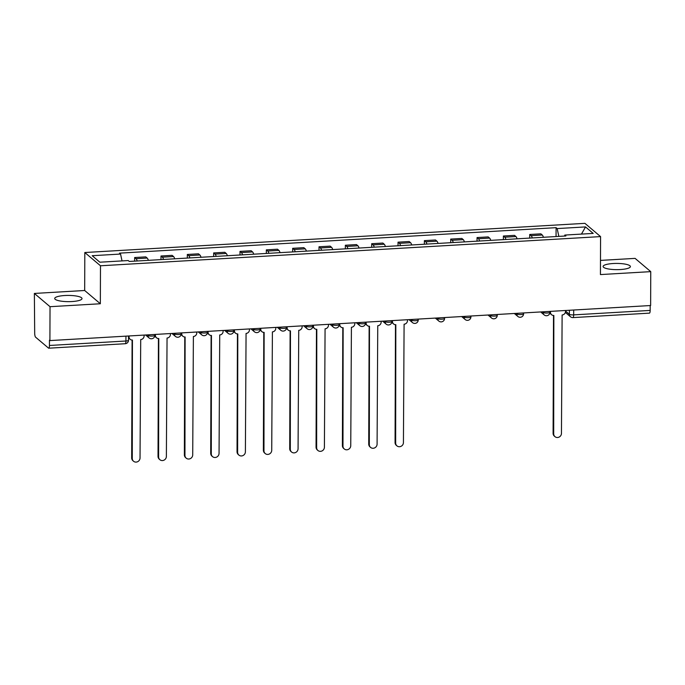 <?xml version="1.0" encoding="UTF-8"?>
<svg xmlns="http://www.w3.org/2000/svg" width="685" height="685" viewBox="0 0 685 685"><rect width="100%" height="100%" fill="white"/><g stroke="black" fill="none" stroke-linecap="round" stroke-linejoin="round"><path stroke-width="1.03" d="M71.934 301.546A13.64 3.108 0.2 0 0 82.012 298.583A13.64 3.108 0.2 0 0 64.81 295.518A13.64 3.108 0.2 0 0 54.723 298.489A13.64 3.108 0.2 0 0 71.934 301.546M620.31 269.548A13.64 3.108 0.2 0 0 630.388 266.585A13.64 3.108 0.2 0 0 613.186 263.519A13.64 3.108 0.2 0 0 603.108 266.491A13.64 3.108 0.2 0 0 620.31 269.548M34.37 293.437L50.031 306.692L49.911 340.582L650.63 305.527L650.75 271.637L600.437 274.574L600.565 236.599L584.904 223.344L84.812 252.525L84.683 290.5L34.37 293.437L34.687 332.987A3.502 0.89 -93.3 0 0 35.586 337.166L48.515 348.108A3.502 0.89 -93.3 0 0 48.729 348.194A3.502 0.89 -93.3 0 0 49.44 345.471L125.92 341.01A3.502 0.796 0.2 0 0 128.506 340.248L128.523 335.992M650.75 271.637L635.089 258.382L600.488 260.403M50.031 306.692L100.344 303.755L100.481 265.78L600.565 236.599M49.911 340.582L49.457 340.188L49.44 345.471M650.176 305.553L650.159 310.416A3.502 0.89 86.7 0 1 649.448 313.139L572.968 317.6A3.502 0.89 -93.3 0 0 573.67 314.877L650.159 310.416M543.419 237.284A8.049 2.055 -93.3 0 0 542.263 235.015L540.876 233.833L529.728 234.484L531.123 235.666A8.049 2.055 86.7 0 1 532.279 237.935M529.719 238.089L529.728 234.484M517.081 238.825A8.049 2.055 -93.3 0 0 515.925 236.548L514.538 235.375L503.389 236.017L504.785 237.198A8.049 2.055 86.7 0 1 505.941 239.476M503.381 239.622L503.389 236.017M490.743 240.358A8.049 2.055 -93.3 0 0 489.587 238.089L488.199 236.907L477.051 237.558L478.447 238.74A8.049 2.055 86.7 0 1 479.603 241.009M477.043 241.163L477.051 237.558M464.404 241.899A8.049 2.055 -93.3 0 0 463.248 239.622L461.861 238.448L450.713 239.091L452.109 240.272A8.049 2.055 86.7 0 1 453.264 242.55M450.704 242.695L450.713 239.091M438.066 243.432A8.049 2.055 -93.3 0 0 436.91 241.163L435.523 239.981L424.375 240.632L425.77 241.814A8.049 2.055 86.7 0 1 426.926 244.083M424.366 244.237L424.375 240.632M411.728 244.973A8.049 2.055 -93.3 0 0 410.572 242.695L409.185 241.514L398.036 242.165L399.432 243.346A8.049 2.055 86.7 0 1 400.588 245.624M398.028 245.769L398.036 242.165M385.39 246.506A8.049 2.055 -93.3 0 0 384.234 244.237L382.846 243.055L371.698 243.706L373.094 244.887A8.049 2.055 86.7 0 1 374.25 247.157M371.69 247.311L371.698 243.706M359.051 248.047A8.049 2.055 -93.3 0 0 357.895 245.769L356.508 244.588L345.36 245.239L346.756 246.42A8.049 2.055 86.7 0 1 347.911 248.698M345.351 248.843L345.36 245.239M332.713 249.58A8.049 2.055 -93.3 0 0 331.557 247.311L330.17 246.129L319.022 246.78L320.417 247.961A8.049 2.055 86.7 0 1 321.573 250.231M319.013 250.385L319.022 246.78M306.375 251.121A8.049 2.055 -93.3 0 0 305.219 248.843L303.832 247.662L292.683 248.312L294.079 249.494A8.049 2.055 86.7 0 1 295.226 251.772M292.675 251.917L292.683 248.312M280.037 252.654A8.049 2.055 -93.3 0 0 278.881 250.385L277.493 249.203L266.345 249.854L267.741 251.035A8.049 2.055 86.7 0 1 268.888 253.304M266.337 253.459L266.345 249.854M253.698 254.195A8.049 2.055 -93.3 0 0 252.542 251.917L251.155 250.736L240.007 251.386L241.403 252.568A8.049 2.055 86.7 0 1 242.55 254.846M239.998 254.991L240.007 251.386M227.36 255.728A8.049 2.055 -93.3 0 0 226.204 253.459L224.817 252.277L213.669 252.928L215.064 254.101A8.049 2.055 86.7 0 1 216.212 256.378M213.66 256.533L213.669 252.928M201.022 257.269A8.049 2.055 -93.3 0 0 199.866 254.991L198.479 253.81L187.33 254.46L188.726 255.642A8.049 2.055 86.7 0 1 189.873 257.92M187.322 258.065L187.33 254.46M174.684 258.802A8.049 2.055 -93.3 0 0 173.528 256.533L172.132 255.351L160.992 256.002L162.388 257.175A8.049 2.055 86.7 0 1 163.535 259.452M160.984 259.606L160.992 256.002M148.345 260.343A8.049 2.055 -93.3 0 0 147.189 258.065L145.794 256.884L134.654 257.534L136.05 258.716A8.049 2.055 86.7 0 1 137.197 260.994M134.645 261.139L134.654 257.534M558.849 236.385L557.162 228.576L585.521 226.923L593.193 233.414L564.834 235.066L564.483 236.06M557.162 228.576L556.092 227.668L119.481 253.142L120.551 254.049L92.184 255.71L99.856 262.201L128.223 260.548L129.294 261.456L565.904 235.974L564.834 235.066M84.812 252.525L100.481 265.78M84.683 290.5L100.344 303.755M556.057 236.548L556.092 227.668M120.551 254.049L122.033 260.908M585.521 226.923L581.462 234.099M550.492 311.367L550.483 312.257A3.502 3.288 130.2 0 0 553.848 315.468L553.694 433.81A4.024 3.776 130.2 0 0 559.148 437.064A4.024 3.776 130.2 0 0 561.46 433.357L562.12 314.989A3.502 3.288 130.2 0 0 565.51 311.384L565.519 310.493M554.978 436.653L554.379 436.157A4.024 3.776 -49.8 0 1 553.095 433.305L553.506 315.468M551.605 314.732L551.005 314.235A3.502 3.288 -49.8 0 1 549.935 312.291M392.462 320.589L392.454 321.479A3.502 3.288 130.2 0 0 395.819 324.69L395.665 443.032A4.024 3.776 130.2 0 0 401.119 446.286A4.024 3.776 130.2 0 0 403.431 442.578L404.09 324.21A3.502 3.288 130.2 0 0 407.481 320.606L407.481 319.715M396.949 445.875L396.35 445.378A4.024 3.776 -49.8 0 1 395.065 442.527L395.476 324.69M393.575 323.954L392.976 323.448A3.502 3.288 -49.8 0 1 391.906 321.513M366.124 322.13L366.115 323.02A3.502 3.288 130.2 0 0 369.48 326.231L369.318 444.565A4.024 3.776 130.2 0 0 374.781 447.827A4.024 3.776 130.2 0 0 377.092 444.12L377.752 325.743A3.502 3.288 130.2 0 0 381.143 322.138L381.143 321.248M370.611 447.416L370.011 446.911A4.024 3.776 -49.8 0 1 368.727 444.068L369.138 326.231M367.237 325.495L366.638 324.99A3.502 3.288 -49.8 0 1 365.559 323.046M339.786 323.662L339.777 324.553A3.502 3.288 130.2 0 0 343.142 327.764L342.979 446.106A4.024 3.776 130.2 0 0 348.442 449.36A4.024 3.776 130.2 0 0 350.754 445.652L351.414 327.284A3.502 3.288 130.2 0 0 354.804 323.68L354.804 322.789M344.272 448.949L343.673 448.444A4.024 3.776 -49.8 0 1 342.389 445.601L342.8 327.764M340.899 327.028L340.299 326.522A3.502 3.288 -49.8 0 1 339.221 324.587M313.447 325.204L313.439 326.094A3.502 3.288 130.2 0 0 316.804 329.305L316.641 447.639A4.024 3.776 130.2 0 0 322.104 450.901A4.024 3.776 130.2 0 0 324.407 447.194L325.075 328.817A3.502 3.288 130.2 0 0 328.466 325.212L328.466 324.322M317.926 450.49L317.335 449.985A4.024 3.776 -49.8 0 1 316.05 447.142L316.461 329.305M314.561 328.569L313.961 328.064A3.502 3.288 -49.8 0 1 312.882 326.12A3.502 0.796 0.2 0 1 310.305 326.848A3.502 0.796 0.2 0 1 306.015 326.265A3.502 3.288 130.2 0 0 307.128 328.74A3.502 3.502 0 0 0 312.882 326.086L312.891 325.229M287.109 326.736L287.101 327.627A3.502 3.288 130.2 0 0 290.466 330.838L290.303 449.18A4.024 3.776 130.2 0 0 295.766 452.434A4.024 3.776 130.2 0 0 298.069 448.726L298.737 330.358A3.502 3.288 130.2 0 0 302.128 326.754L302.128 325.863M291.587 452.023L290.997 451.518A4.024 3.776 -49.8 0 1 289.712 448.675L290.123 330.838M288.222 330.101L287.623 329.596A3.502 3.288 -49.8 0 1 286.544 327.653M260.762 328.278L260.762 329.168A3.502 3.288 130.2 0 0 264.127 332.379L263.965 450.713A4.024 3.776 130.2 0 0 269.428 453.975A4.024 3.776 130.2 0 0 271.731 450.268L272.399 331.891A3.502 3.288 130.2 0 0 275.79 328.286L275.79 327.396M265.249 453.564L264.658 453.059A4.024 3.776 -49.8 0 1 263.374 450.216L263.785 332.379M261.884 331.643L261.285 331.138A3.502 3.288 -49.8 0 1 260.206 329.194M234.424 329.81L234.424 330.701A3.502 3.288 130.2 0 0 237.789 333.912L237.626 452.254A4.024 3.776 130.2 0 0 243.089 455.508A4.024 3.776 130.2 0 0 245.393 451.8L246.061 333.432A3.502 3.288 130.2 0 0 249.451 329.827L249.451 328.937M238.911 455.097L238.32 454.592A4.024 3.776 -49.8 0 1 237.036 451.749L237.447 333.912M235.546 333.175L234.946 332.67A3.502 3.288 -49.8 0 1 233.868 330.727M208.086 331.352L208.086 332.242A3.502 3.288 130.2 0 0 211.451 335.444L211.288 453.787A4.024 3.776 130.2 0 0 216.751 457.049A4.024 3.776 130.2 0 0 219.054 453.342L219.722 334.965A3.502 3.288 130.2 0 0 223.113 331.36L223.113 330.47M212.573 456.638L211.982 456.133A4.024 3.776 -49.8 0 1 210.697 453.29L211.108 335.453M209.208 334.717L208.608 334.212A3.502 3.288 -49.8 0 1 207.529 332.268M181.748 332.884L181.748 333.775A3.502 3.288 130.2 0 0 185.113 336.986L184.95 455.328A4.024 3.776 130.2 0 0 190.413 458.582A4.024 3.776 130.2 0 0 192.716 454.874L193.384 336.506A3.502 3.288 130.2 0 0 196.775 332.901L196.775 332.011M186.234 458.171L185.644 457.666A4.024 3.776 -49.8 0 1 184.359 454.823L184.77 336.986M182.869 336.249L182.27 335.744A3.502 3.288 -49.8 0 1 181.191 333.8M155.409 334.426L155.409 335.316A3.502 3.288 130.2 0 0 158.774 338.518L158.612 456.861A4.024 3.776 130.2 0 0 164.075 460.123A4.024 3.776 130.2 0 0 166.378 456.407L167.046 338.039A3.502 3.288 130.2 0 0 170.437 334.434L170.437 333.544M159.896 459.712L159.305 459.207A4.024 3.776 -49.8 0 1 158.021 456.364L158.432 338.527M156.531 337.791L155.932 337.285A3.502 3.288 -49.8 0 1 154.853 335.342M129.071 335.958L129.071 336.849A3.502 3.288 130.2 0 0 132.436 340.06L132.273 458.402A4.024 3.776 130.2 0 0 137.736 461.656A4.024 3.776 130.2 0 0 140.04 457.948L140.708 339.58A3.502 3.288 130.2 0 0 144.098 335.975L144.098 335.085M133.558 461.245L132.967 460.74A4.024 3.776 -49.8 0 1 131.683 457.897L132.094 340.06M130.193 339.323L129.593 338.818A3.502 3.288 -49.8 0 1 128.515 336.883M147.284 334.897L147.977 335.487A3.502 0.796 0.2 0 0 152.275 336.07A3.502 0.796 0.2 0 0 154.853 335.308L154.861 334.451M173.622 333.364L174.324 333.955A3.502 0.796 0.2 0 0 178.614 334.528A3.502 0.796 0.2 0 0 181.191 333.766L181.2 332.919M199.96 331.823L200.662 332.413A3.502 0.796 0.2 0 0 204.952 332.996A3.502 0.796 0.2 0 0 207.529 332.234L207.538 331.377M226.298 330.29L227 330.881A3.502 0.796 0.2 0 0 231.29 331.454A3.502 0.796 0.2 0 0 233.868 330.692L233.876 329.845M252.637 328.749L253.339 329.339A3.502 0.796 0.2 0 0 257.628 329.922A3.502 0.796 0.2 0 0 260.206 329.16L260.214 328.303M278.975 327.216L279.677 327.807A3.502 0.796 0.2 0 0 283.967 328.38A3.502 0.796 0.2 0 0 286.544 327.618L286.553 326.771M331.651 324.142L332.353 324.733A3.502 0.796 0.2 0 0 336.643 325.306A3.502 0.796 0.2 0 0 339.229 324.544L339.229 323.697M357.99 322.601L358.692 323.192A3.502 0.796 0.2 0 0 362.981 323.774A3.502 0.796 0.2 0 0 365.567 323.012L365.567 322.164M384.328 321.068L385.03 321.659A3.502 0.796 0.2 0 0 389.32 322.233A3.502 0.796 0.2 0 0 391.906 321.47L391.906 320.623M410.666 319.527L411.368 320.118A3.502 0.796 0.2 0 0 415.658 320.7A3.502 0.796 0.2 0 0 418.244 319.938L418.244 319.09M437.004 317.994L437.706 318.585A3.502 0.796 0.2 0 0 441.996 319.159A3.502 0.796 0.2 0 0 444.582 318.397L444.582 317.549M463.343 316.453L464.045 317.044A3.502 0.796 0.2 0 0 468.334 317.626A3.502 0.796 0.2 0 0 470.92 316.864L470.92 316.016M489.681 314.92L490.383 315.511A3.502 0.796 0.2 0 0 494.673 316.085A3.502 0.796 0.2 0 0 497.259 315.323L497.259 314.475M516.019 313.379L516.721 313.97A3.502 0.796 0.2 0 0 521.011 314.552A3.502 0.796 0.2 0 0 523.597 313.79L523.597 312.942M542.357 311.846L543.059 312.437A3.502 0.796 0.2 0 0 547.349 313.011A3.502 0.796 0.2 0 0 549.935 312.249L549.935 311.401M565.51 311.033L569.381 314.304A3.502 0.796 0.2 0 0 573.67 314.877L573.688 310.014M569.398 310.262L569.381 314.304A3.502 3.288 -49.8 0 0 570.502 316.778A3.502 3.502 0 0 0 572.968 317.6M147.986 334.854L147.977 335.487A3.502 3.288 130.2 0 0 149.099 337.962A3.502 3.502 0 0 0 154.853 335.308M174.324 333.321L174.324 333.955A3.502 3.288 130.2 0 0 175.437 336.429A3.502 3.502 0 0 0 181.191 333.766M200.662 331.78L200.662 332.413A3.502 3.288 130.2 0 0 201.775 334.888A3.502 3.502 0 0 0 207.529 332.234M227 330.247L227 330.881A3.502 3.288 130.2 0 0 228.114 333.355A3.502 3.502 0 0 0 233.868 330.692M253.339 328.706L253.339 329.339A3.502 3.288 130.2 0 0 254.452 331.814A3.502 3.502 0 0 0 260.206 329.16M279.677 327.173L279.677 327.807A3.502 3.288 130.2 0 0 280.79 330.281A3.502 3.502 0 0 0 286.544 327.618M305.313 325.675L306.015 326.265L306.015 325.632M332.353 324.099L332.353 324.733A3.502 3.288 130.2 0 0 333.467 327.207A3.502 3.502 0 0 0 339.229 324.544M358.692 322.558L358.692 323.192A3.502 3.288 130.2 0 0 359.805 325.666A3.502 3.502 0 0 0 365.567 323.012M385.03 321.025L385.03 321.659A3.502 3.288 130.2 0 0 386.143 324.133A3.502 3.502 0 0 0 391.906 321.47M411.368 319.484L411.368 320.118A3.502 3.288 130.2 0 0 412.481 322.592A3.502 3.502 0 0 0 418.244 319.938M437.706 317.951L437.706 318.585A3.502 3.288 130.2 0 0 438.82 321.059A3.502 3.502 0 0 0 444.582 318.397M464.045 316.41L464.045 317.044A3.502 3.288 130.2 0 0 465.158 319.518A3.502 3.502 0 0 0 470.92 316.864M490.383 314.877L490.383 315.511A3.502 3.288 130.2 0 0 491.496 317.986A3.502 3.502 0 0 0 497.259 315.323M516.721 313.336L516.721 313.97A3.502 3.288 130.2 0 0 517.834 316.444A3.502 3.502 0 0 0 523.597 313.79M543.059 311.803L543.059 312.437A3.502 3.288 130.2 0 0 544.173 314.912A3.502 3.502 0 0 0 549.935 312.249M162.388 257.175L173.528 256.533M188.726 255.642L199.866 254.991M215.064 254.101L226.204 253.459M241.403 252.568L252.542 251.917M267.741 251.035L278.881 250.385M294.079 249.494L305.219 248.843M320.417 247.961L331.557 247.311M346.756 246.42L357.895 245.769M373.094 244.887L384.234 244.237M399.432 243.346L410.572 242.695M425.77 241.814L436.91 241.163M452.109 240.272L463.248 239.622M478.447 238.74L489.587 238.089M504.785 237.198L515.925 236.548M531.123 235.666L542.263 235.015M136.05 258.716L147.189 258.065M125.937 336.147L125.92 341.01A3.502 0.89 -93.3 0 1 125.209 343.724A3.502 3.502 0 0 0 128.506 340.248M550.483 312.257L549.935 311.795M553.694 433.81L553.095 433.305M392.454 321.479L391.906 321.017M395.665 443.032L395.065 442.527M366.115 323.02L365.567 322.549M369.318 444.565L368.727 444.068M339.777 324.553L339.229 324.091M342.979 446.106L342.389 445.601M313.439 326.094L312.891 325.623M316.641 447.639L316.05 447.142M287.101 327.627L286.553 327.165M290.303 449.18L289.712 448.675M260.762 329.168L260.214 328.697M263.965 450.713L263.374 450.216M234.424 330.701L233.876 330.238M237.626 452.254L237.036 451.749M208.086 332.242L207.538 331.771M211.288 453.787L210.697 453.29M181.748 333.775L181.2 333.312M184.95 455.328L184.359 454.823M155.409 335.316L154.861 334.845M158.612 456.861L158.021 456.364M129.071 336.849L128.523 336.386M132.273 458.402L131.683 457.897M540.671 311.94L544.173 314.912M514.332 313.482L517.834 316.444M487.994 315.014L491.496 317.986M461.656 316.556L465.158 319.518M435.317 318.088L438.82 321.059M408.979 319.63L412.481 322.592M382.641 321.162L386.143 324.133M356.303 322.703L359.805 325.666M329.956 324.236L333.467 327.207M303.618 325.777L307.128 328.74M277.279 327.31L280.79 330.281M250.941 328.851L254.452 331.814M224.603 330.384L228.114 333.355M198.265 331.925L201.775 334.888M171.926 333.458L175.437 336.429M145.588 334.999L149.099 337.962M125.209 343.724L48.729 348.194M570.502 316.778L565.348 312.42"/></g></svg>
